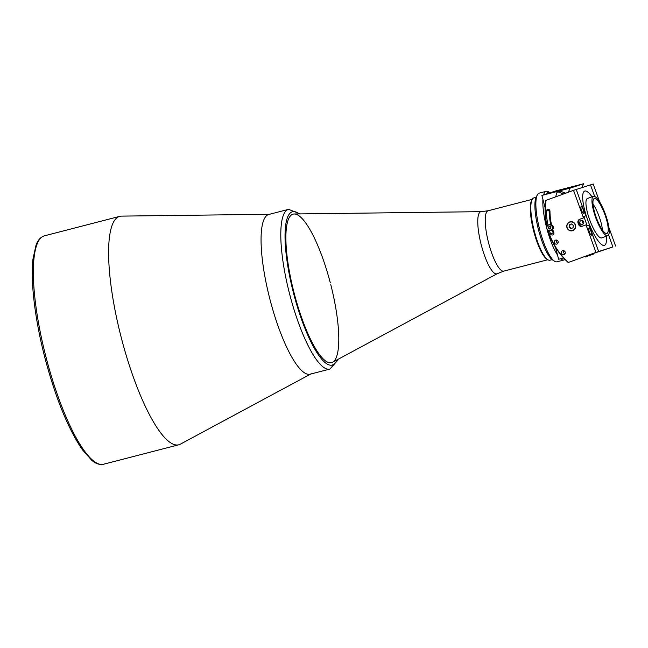 <?xml version="1.0" encoding="UTF-8"?>
<svg xmlns="http://www.w3.org/2000/svg" width="648" height="648" viewBox="0 0 648 648"><rect width="100%" height="100%" fill="white"/><g stroke="black" fill="none" stroke-linecap="round" stroke-linejoin="round"><path stroke-width="0.97" d="M294.257 213.978A76.723 18.792 75.5 0 0 293.131 214.132A76.723 18.792 75.5 0 0 294.427 294.192A76.723 18.792 75.5 0 0 331.541 362.694A76.723 18.792 75.5 0 0 332.594 362.273L497.291 273.667A32.076 7.857 -104.5 0 1 481.334 245.203A32.076 7.857 -104.5 0 1 481.262 211.661L294.257 213.978M268.855 214.439A82.499 20.201 75.5 0 0 270.248 300.534A82.499 20.201 75.5 0 0 310.157 374.18L329.889 369.085A82.499 20.201 -104.5 0 1 289.98 295.431A82.499 20.201 -104.5 0 1 288.587 209.336L268.855 214.439M330.245 282.625A76.723 18.792 75.5 0 0 292.872 214.204A76.723 18.792 75.5 0 0 294.427 294.192A76.723 18.792 75.5 0 0 331.557 362.686A76.723 18.792 75.5 0 0 330.772 284.666M269.447 214.286L121.484 216.116A117.977 28.893 75.5 0 0 119.75 216.351A117.977 28.893 75.5 0 0 121.743 339.463A117.977 28.893 75.5 0 0 178.808 444.779A117.977 28.893 75.5 0 0 180.436 444.139L310.748 374.034M270.07 214.277A82.499 20.201 75.5 0 0 270.248 300.534A82.499 20.201 75.5 0 0 311.291 373.734M609.193 230.275A20.955 5.135 70 0 0 602.762 207.83A20.955 5.135 70 0 0 593.422 196.328A20.955 5.135 70 0 0 591.98 201.771A20.955 5.135 70 0 0 598.404 224.216A20.955 5.135 70 0 0 607.743 235.718A20.955 5.135 70 0 0 609.193 230.275M607.743 235.718L601.733 237.905A20.955 5.135 -110 0 1 592.394 226.403A20.955 5.135 -110 0 1 585.962 203.958A20.955 5.135 -110 0 1 587.412 198.515L593.422 196.328M592.961 203.399A18.565 4.552 70 0 0 598.655 223.285A18.565 4.552 70 0 0 606.925 233.466A18.565 4.552 70 0 0 608.205 228.647A18.565 4.552 70 0 0 602.51 208.761A18.565 4.552 70 0 0 594.24 198.58A18.565 4.552 70 0 0 592.961 203.399M593.009 204.088A18.565 4.552 -110 0 1 602.438 230.032M582.714 198.572A28.877 7.079 -110 0 1 591.989 196.854A28.877 7.079 70 0 0 584.707 191.071A28.877 7.079 70 0 0 587.833 220.385A28.877 7.079 70 0 0 604.438 245.349A28.877 7.079 70 0 0 606.309 236.237A28.877 7.079 -110 0 1 606.431 237.848A28.877 7.079 -110 0 1 595.569 237.095A28.877 7.079 -110 0 1 582.714 198.572M551.845 192.626L549.366 193.307L551.845 192.626M559.548 190.139L557.069 190.812L559.548 190.139M568.393 192.213A50.325 48.786 72.1 0 1 570.135 188.114L583.613 183.757L556.146 190.836L541.89 195.437L545.122 207.741M555.498 247.285L558.641 259.273L563.622 257.985M558.86 191.589A59.397 57.583 72.1 0 1 559.046 191.006L541.89 195.437M570.135 188.114L559.046 191.006M559.435 190.877A59.397 57.583 -107.9 0 0 559.248 191.46M583.613 183.757A50.325 48.786 -107.9 0 0 581.969 187.62M588.935 225.229L598.655 251.546L590.466 254.445L612.903 246.945L608.577 234.949L612.903 246.945L598.655 251.546L589.129 225.164L587.201 225.788L586.78 224.621L582.252 226.241A2.973 2.876 72.1 0 1 578.534 224.427L578.032 223.034A2.973 2.876 72.1 0 1 579.733 219.259L583.492 217.89L573.537 190.342L576.234 189.475L585.484 215.079L585.573 215.914L583.84 216.481L584.261 217.639L583.492 217.89M582.422 220.571L582.196 222.434L583.427 223.681M579.879 223.179A2.066 2.001 -107.9 0 0 582.398 224.459A2.066 2.001 -107.9 0 0 583.637 221.819A2.066 2.001 -107.9 0 0 581.126 220.539A2.066 2.001 -107.9 0 0 579.879 223.179M599.708 202.063L593.187 184L590.49 184.874L594.662 196.425L590.49 184.874L576.234 189.475L585.76 215.857L584.034 216.416L584.115 217.25L586.918 225.01L587.396 225.723L589.129 225.164M580 226.095L578.089 220.814M551.505 224.71A62.864 60.944 72.1 0 1 549.966 211.151A1.814 1.758 -107.9 0 0 547.641 209.409A1.814 1.758 -107.9 0 0 546.434 211.118A66.493 64.46 -107.9 0 0 548.005 225.172M549.212 209.677A1.814 1.758 -107.9 0 0 549.131 210.244A66.493 64.46 -107.9 0 0 550.743 224.492M548.184 230.364A67.651 65.578 -107.9 0 0 549.447 234.22A67.651 65.578 -107.9 0 0 568.49 262.408L568.223 262.505A67.975 65.902 72.1 0 1 549.229 234.301A67.975 65.902 72.1 0 1 547.868 230.145M589.364 232.016A3.629 0.891 70 0 0 591.454 235.159A3.629 0.891 70 0 0 591.057 231.474A3.629 0.891 70 0 0 588.975 228.339A3.629 0.891 70 0 0 589.364 232.016M581.515 210.292A3.629 0.891 70 0 0 583.605 213.435A3.629 0.891 70 0 0 583.216 209.75A3.629 0.891 70 0 0 581.126 206.607A3.629 0.891 70 0 0 581.515 210.292M554.324 242.781A2.066 2.001 -107.9 0 0 556.835 244.061A2.066 2.001 -107.9 0 0 558.082 241.421A2.066 2.001 -107.9 0 0 555.571 240.141A2.066 2.001 -107.9 0 0 554.324 242.781M556.851 240.173A2.066 2.001 -107.9 0 0 557.863 243.292M561.403 253.376A2.066 2.001 -107.9 0 0 563.922 254.656A2.066 2.001 -107.9 0 0 565.161 252.007A2.066 2.001 -107.9 0 0 562.65 250.727A2.066 2.001 -107.9 0 0 561.403 253.376M563.938 250.76A2.066 2.001 -107.9 0 0 564.943 253.878M582.633 226.103A2.973 2.876 72.1 0 1 579.304 224.184L578.802 222.782A2.973 2.876 72.1 0 1 580.503 219.008L584.261 217.639M568.49 262.408L595.958 252.42L586.011 224.872M595.958 252.42L568.223 262.505M546.912 226.492A67.975 65.902 72.1 0 1 545.802 200.435L546.07 200.329A67.651 65.578 -107.9 0 0 547.074 226.16M573.537 190.342L546.07 200.329M549.48 230.769A66.493 64.46 -107.9 0 0 550.5 233.831A1.814 1.758 -107.9 0 0 552.712 234.957A1.814 1.758 -107.9 0 0 553.813 232.632A62.864 60.944 72.1 0 1 552.736 229.392M552.501 228.606A62.864 60.944 72.1 0 1 552.388 228.193M551.812 226.014A62.864 60.944 72.1 0 1 551.707 225.593M575.456 224.759A4.617 4.479 -107.9 0 0 569.681 221.948A4.617 4.479 -107.9 0 0 567.04 227.821A4.617 4.479 -107.9 0 0 572.816 230.631A4.617 4.479 -107.9 0 0 575.456 224.759M552.185 229.943A66.493 64.46 -107.9 0 0 553.198 232.964A1.814 1.758 -107.9 0 0 553.838 233.823M573.051 230.542A4.617 4.479 72.1 0 1 572.613 230.615A4.536 4.398 -107.9 0 0 575.27 224.548A4.536 4.398 -107.9 0 0 569.835 221.981A4.617 4.479 72.1 0 1 570.224 221.786M565.745 193.177L560.196 191.16L557.96 191.881L563.639 193.946M557.96 191.881L556.948 192.375A59.397 57.583 72.1 0 0 555.733 196.822M571.495 223.997L569.94 224.67L569.689 227.027L569.074 227.229L570.937 228.663L573.059 227.748L573.31 225.391L571.439 223.957L569.325 224.872L569.074 227.229M571.495 228.42L569.689 227.027M569.94 224.67L569.325 224.872M547.779 259.694L546.855 259.111A31.347 7.679 -104.5 0 1 533.814 231.62A31.347 7.679 -104.5 0 1 531.668 200.378L532.194 199.414A32.173 7.881 75.5 0 0 534.398 231.482A32.173 7.881 75.5 0 0 547.779 259.694A32.173 7.881 75.5 0 0 549.966 260.204L552.128 259.646M536.026 197.348L533.855 197.907A32.173 7.881 75.5 0 0 532.194 199.414M550.039 192.812A33.826 8.286 75.5 0 0 546.475 193.963M546.685 227.926A35.478 8.691 -104.5 0 1 542.927 199.373M543.607 194.886A35.478 8.691 -104.5 0 1 546.191 191.306A35.478 8.691 -104.5 0 1 548.605 191.873L550.063 192.796M546.191 191.306L539.217 193.112A35.478 8.691 75.5 0 0 537.386 194.773A35.478 8.691 75.5 0 0 539.816 230.129A35.478 8.691 75.5 0 0 554.567 261.233A35.478 8.691 75.5 0 0 556.98 261.8L563.946 260.002A35.478 8.691 -104.5 0 1 560.633 258.755M554.567 261.233L552.72 260.067A33.826 8.286 -104.5 0 1 538.658 230.405A33.826 8.286 -104.5 0 1 536.333 196.692L537.386 194.773M564.983 259.411A35.478 8.691 -104.5 0 1 563.946 260.002M557.539 255.061A35.478 8.691 -104.5 0 1 546.969 229.011M593.341 253.554A61.544 59.665 -107.9 0 0 593.835 253.959L585.436 256.932A67.651 65.578 72.1 0 1 584.917 256.462M615.6 246.07L608.918 227.57M591.381 254.154A61.544 59.665 -107.9 0 0 591.908 254.575L593.835 253.959M591.908 254.575L585.436 256.932M584.65 256.559A67.975 65.902 -107.9 0 0 585.168 257.029M548.767 227.408L549.342 228.72L548.791 228.89L550.176 229.06L550.986 227.918L550.411 226.606L549.026 226.444L548.224 227.586L549.415 226.492M548.791 228.89L548.224 227.586M552.396 228.08A2.884 2.803 -107.9 0 0 549.877 224.888A2.884 2.803 -107.9 0 0 546.807 227.416A2.884 2.803 -107.9 0 0 549.334 230.607A2.884 2.803 -107.9 0 0 552.396 228.08M550.581 230.639L551.31 230.405A3.054 2.957 -107.9 0 0 553.327 227.853A3.054 2.957 -107.9 0 0 549.439 224.597L548.702 224.832A3.054 2.957 -107.9 0 0 546.685 227.383A3.054 2.957 -107.9 0 0 550.581 230.639A3.054 2.957 -107.9 0 0 552.598 228.088A3.054 2.957 -107.9 0 0 548.702 224.832M549.075 224.743A3.054 2.957 -107.9 0 0 548.564 225.059M550.33 230.542A3.054 2.957 -107.9 0 0 550.938 230.502M481.262 211.661L488.171 210.738A31.185 7.638 75.5 0 0 488.697 243.284A31.185 7.638 75.5 0 0 503.78 271.123L547.835 259.735M299.206 213.921A79.202 19.399 75.5 0 0 293.852 294.378A79.202 19.399 75.5 0 0 336.952 359.932M103.55 464.243C99.743 465.07 95.791 463.741 91.684 460.234L82.239 449.55C68.275 429 55.955 398.893 45.271 359.211C35.162 320.954 30.318 281.872 32.959 259.087L36.037 245.09C37.932 240.019 40.751 236.925 44.493 235.807A117.977 28.893 75.5 0 0 46.478 358.919A117.977 28.893 75.5 0 0 103.55 464.243L178.808 444.779M549.131 210.244L546.434 211.118M579.733 219.259L580.503 219.008M578.032 223.034L578.802 222.782M578.534 224.427L579.304 224.184M553.198 232.964L550.5 233.831M567.194 228.047A4.536 4.398 -107.9 0 0 572.621 230.615C570.2 231.174 568.385 230.324 567.186 228.047A4.536 4.398 -107.9 0 1 569.835 221.981C567.211 223.171 566.328 225.196 567.186 228.047M567.3 227.999A4.374 4.236 -107.9 0 0 572.905 230.332A4.374 4.236 -107.9 0 0 575.084 224.621A4.374 4.236 -107.9 0 0 569.479 222.288A4.374 4.236 -107.9 0 0 567.3 227.999M497.291 273.667L503.78 271.123M488.171 210.738L532.227 199.349M300.17 213.905L288.587 209.336M337.802 359.478L337.422 360.644L329.889 369.085M44.493 235.807L119.75 216.351M573.448 230.348L572.621 230.615M570.653 221.713L569.835 221.981"/></g></svg>
